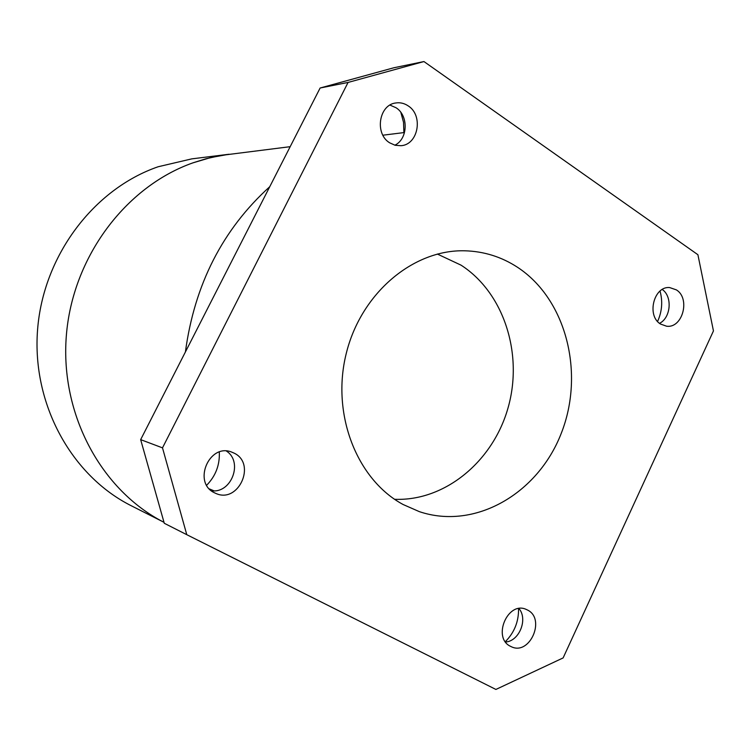 <?xml version="1.0" encoding="UTF-8"?>
<svg xmlns="http://www.w3.org/2000/svg" width="751" height="751" viewBox="0 0 751 751"><rect width="100%" height="100%" fill="white"/><g stroke="black" fill="none" stroke-linecap="round" stroke-linejoin="round"><path stroke-width="1.13" d="M164 522.32L131.331 505.789C71.636 475.899 31.871 404.254 37.55 330.027C43.107 255.809 93.678 189.017 158.123 166.76L191.796 158.865L229.064 154.246L210.74 157.56L192.669 162.939C125.248 186.821 72.227 257.696 66.285 336.326C60.23 414.965 101.704 490.694 164 522.311C101.554 490.619 60.042 414.58 66.332 335.763C72.49 256.945 125.961 186.107 193.645 162.601L206.178 158.714L221.404 155.373L290.177 146.68M269.75 186.708C222.662 229.384 194.547 284.479 185.403 351.975C194.547 284.479 222.662 229.384 269.75 186.708M517.467 267.243C501.452 256.814 483.907 251.332 464.822 250.796C413.144 249.332 360.855 293.265 346.173 353.787C331.163 414.205 356.819 479.617 403.127 504.522L419.358 511.647C474.951 530.375 537.885 493.717 561.185 433.515C585.02 373.529 566.442 299.302 517.467 267.243M394.594 499.293C445.146 501.358 493.229 461.18 508.174 407.446C523.344 353.768 503.893 292.759 461.048 265.159L437.345 254.045M209.398 488.929L213.941 490.807M660.505 324.038C646.301 315.683 653.886 285.774 669.723 287.586L676.398 289.886C690.638 298.551 682.575 328.534 666.597 326.216L660.505 324.038M394.848 145.196C407.99 139.038 408.769 115.682 396.049 107.75L389.976 105.093M389.656 142.812C374.411 133.716 378.889 104.736 395.805 102.962C400.189 102.314 404.31 103.281 408.159 105.863C423.611 115.391 418.316 144.755 400.978 145.703L395.139 145.281L389.656 142.812M214.457 492.778C192.406 482.649 209.125 443.043 231.552 452.027L234.265 453.2C256.635 463.911 238.396 503.959 215.837 493.416L214.457 492.778M510.567 646.348C491.999 637.871 507.714 600.781 526.151 609.39L527.474 610.009C546.08 618.833 529.718 656.008 511.243 646.677L510.567 646.348M505.564 642.011C519.345 641.194 528.15 619.096 518.95 608.554M211.313 490.713C231.374 493.905 243.484 461.893 226.389 451.051M659.538 323.334C670.915 317.795 672.643 296.532 662.269 289.482M400.856 112.415L403.531 122.31L403.897 132.598L382.897 135.199M657.585 321.456C662.053 311.59 662.87 301.461 660.035 291.059M505.329 641.683C514.351 632.595 518.763 621.565 518.556 608.61M164.272 523.269L140.662 439.635L162.498 447.859L186.783 534.684L164.272 523.269M320.123 88.008L393.834 67.768L423.949 61.554L348.07 82.441L320.123 88.008L140.662 439.635M423.949 61.554L697.904 254.72L713.45 330.919L563.128 657.914L495.895 689.446L186.783 534.684M348.07 82.441L162.498 447.859M206.675 485.24C215.687 475.974 219.893 464.916 219.301 452.055"/></g></svg>
